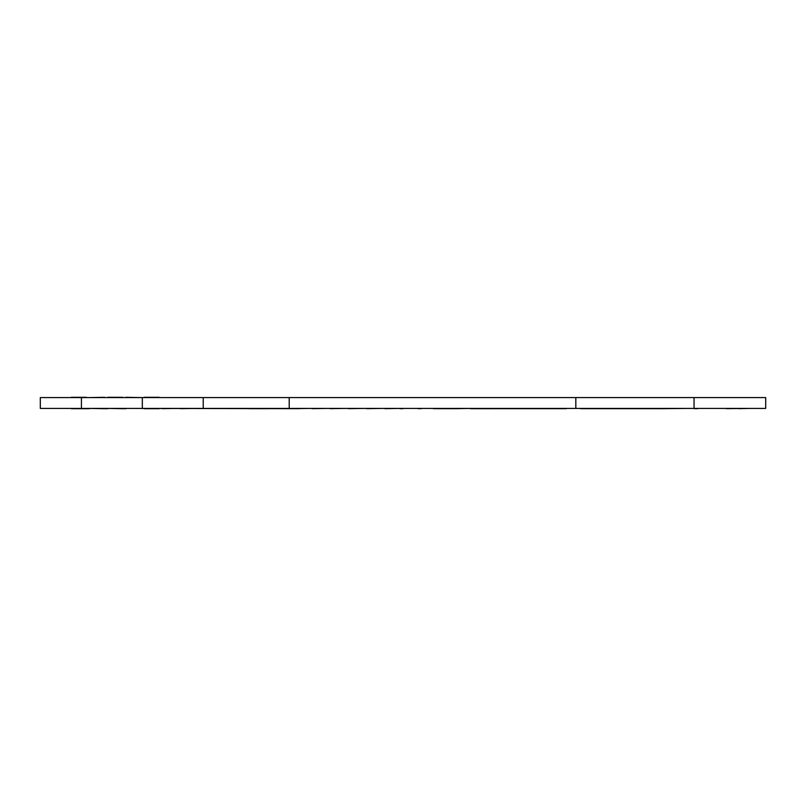 <?xml version="1.0" encoding="UTF-8"?>
<svg xmlns="http://www.w3.org/2000/svg" width="806" height="806" viewBox="0 0 806 806"><rect width="100%" height="100%" fill="white"/><g stroke="black" fill="none" stroke-linecap="round" stroke-linejoin="round"><path stroke-width="1.21" d="M345.321 397.59L330.279 397.59M299.61 408.41L394.184 408.41M140.969 408.41L125.927 408.41M104.568 397.308L89.526 397.59M131.66 408.41L299.369 408.662M195.566 408.41L180.524 408.662M81.426 408.41L81.426 397.59L40.3 397.59L40.3 408.41L765.7 408.41L765.7 397.59L694.047 397.59L694.047 408.41M81.426 397.59L142.33 397.59L142.33 408.41M142.33 397.59L575.827 397.59L575.827 408.41M575.827 397.59L694.047 397.59M203.233 397.59L203.233 408.41M289.213 397.59L289.213 408.41M470.492 397.59L455.45 397.59M345.321 408.41L330.279 408.662M436.318 397.59L421.276 397.59M122.774 408.662L125.927 408.692M470.492 408.41L455.45 408.662M433.457 408.662L458.312 408.662M104.568 408.692L89.526 408.41M697.633 408.41L726.297 408.41M490.199 397.59L475.157 397.59M676.496 397.59L661.444 397.59M738.477 408.662L749.933 408.41M249.235 408.662L267.864 408.662M697.633 408.662L694.409 408.662M86.373 397.308L71.321 397.308M308.92 397.59L293.878 397.59M381.722 397.59L366.67 397.59M726.297 408.662L745.993 408.41M177.37 408.41L162.318 408.662M363.516 397.59L348.474 397.59M533.834 408.662L548.171 408.662M122.774 408.692L107.722 408.41M122.774 397.308L107.722 397.308M104.568 408.662L107.722 408.692M86.373 408.692L71.321 408.692M159.165 397.308L144.123 397.308M308.92 408.41L293.878 408.662M399.917 397.59L384.875 397.59M566.225 408.41L580.552 408.41M436.318 408.41L421.276 408.41M363.516 408.41L348.474 408.662M470.492 408.692L490.562 408.692M327.125 408.41L312.073 408.662M418.123 397.59L403.071 397.59M381.722 408.41L366.67 408.662M580.552 408.662L664.204 408.662M195.566 397.59L180.524 397.59M327.125 397.59L312.073 397.59M86.373 408.662L89.526 408.662M399.917 408.662L403.071 408.662M418.123 408.662L421.276 408.662M470.492 408.662L566.225 408.662M159.165 408.692L144.123 408.692M687.961 408.41L660.013 408.692M140.969 397.59L125.927 397.308M418.123 408.41L403.071 408.41M177.37 397.59L162.318 397.59M399.917 408.41L384.875 408.662"/></g></svg>
